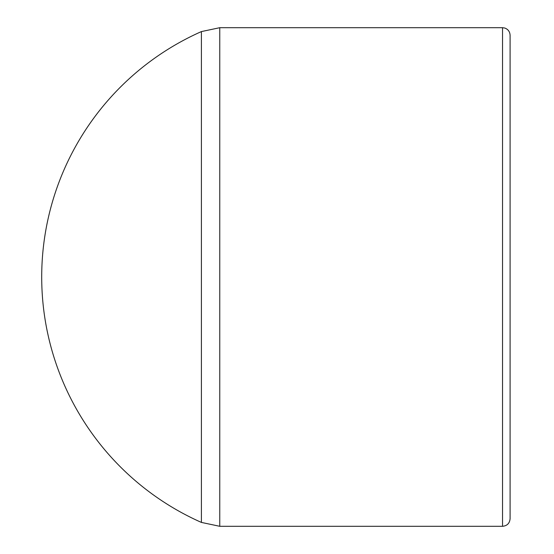 <?xml version="1.0" encoding="UTF-8"?>
<svg xmlns="http://www.w3.org/2000/svg" width="554" height="554" viewBox="0 0 554 554"><rect width="100%" height="100%" fill="white"/><g stroke="black" fill="none" stroke-linecap="round" stroke-linejoin="round"><path stroke-width="0.83" d="M502.533 526.3C507.125 525.85 509.638 523.336 510.089 518.745L510.089 35.255C509.888 31.682 508.108 29.279 504.756 28.032L502.533 27.7L502.533 526.3L219.758 526.3L201.4 522.415L201.4 31.585A268.42 268.42 0 0 0 201.4 522.415M219.758 526.3L219.758 27.7L201.4 31.585M502.533 27.7L219.758 27.7"/></g></svg>
